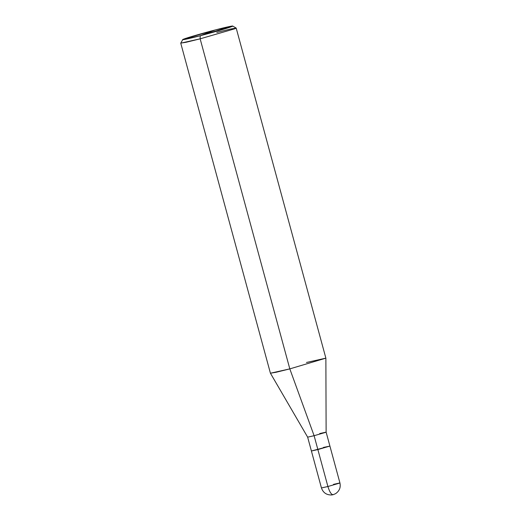 <?xml version="1.0" encoding="UTF-8"?>
<svg xmlns="http://www.w3.org/2000/svg" width="521" height="521" viewBox="0 0 521 521"><rect width="100%" height="100%" fill="white"/><g stroke="black" fill="none" stroke-linecap="round" stroke-linejoin="round"><path stroke-width="0.78" d="M232.646 26.05L215.212 29.971C227.325 26.779 236.293 24.956 231.519 26.662C228.875 27.808 211.663 32.797 200.22 35.734L200.142 38.828L200.22 35.734C188.107 38.925 179.146 40.749 183.92 39.042C186.564 37.896 203.776 32.908 215.212 29.971L200.22 35.734L232.646 26.05L236.169 28.062L234.912 28.746L200.142 38.828L180.748 43.158L270.419 373.212L276.137 372.255L289.813 368.881L200.142 38.828L289.813 368.881L270.425 373.218L307.644 437.152L321.444 487.949L327.904 486.51L321.444 487.949C323.176 492.82 326.634 495.152 331.805 494.95L333.193 494.676C331.356 494.735 329.598 492.006 327.904 486.51C329.598 492.006 331.356 494.735 333.193 494.676L335.557 493.68C339.432 491.023 340.884 487.441 339.926 482.928L326.12 432.13L325.872 358.155L289.813 368.881L314.104 435.706L307.644 437.152L314.104 435.706L317.869 449.558L311.402 451.004L329.461 446.197L323.424 447.428L329.461 446.197L317.869 449.558L327.904 486.51L339.497 483.149L333.46 484.374L339.497 483.149L327.904 486.51L317.869 449.564L329.454 446.204L323.417 447.428L329.454 446.204L317.869 449.558L314.104 435.706L325.69 432.345L319.653 433.57L325.69 432.345L314.104 435.706L289.813 368.881L325.872 358.155L306.472 362.479M339.926 482.928L333.46 484.374M326.12 432.13L319.653 433.57M182.773 39.603L200.22 35.734L215.212 29.971L183.92 39.042L182.773 39.603L180.754 43.119L186.173 42.26L200.142 38.828L234.912 28.746L236.195 28.088L230.477 29.052L216.801 32.419M325.872 358.148L236.195 28.088"/></g></svg>
